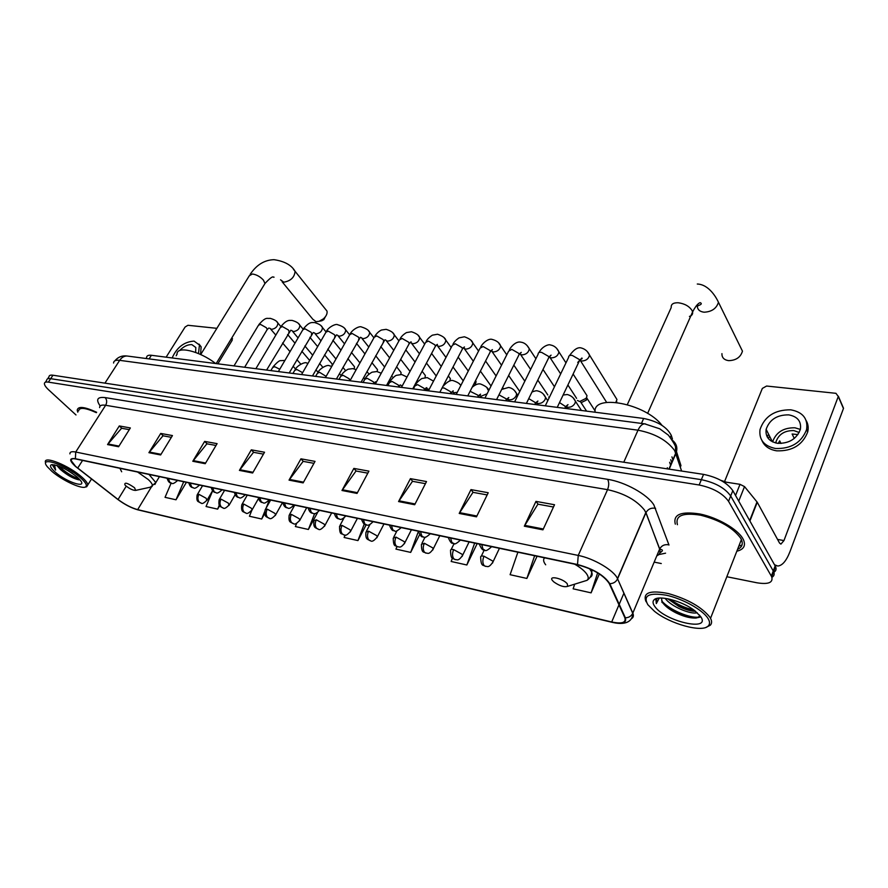 <?xml version="1.0" encoding="UTF-8"?>
<svg xmlns="http://www.w3.org/2000/svg" width="888" height="888" viewBox="0 0 888 888"><rect width="100%" height="100%" fill="white"/><g stroke="black" fill="none" stroke-linecap="round" stroke-linejoin="round"><path stroke-width="1.33" d="M667.299 467.732L667.687 468.908M145.976 358.497L146.62 357.476C146.72 355.677 148.307 354.945 151.393 355.289L643.656 418.459C657.575 421.289 666.777 426.895 671.25 435.298L672.438 438.983M672.993 440.726L673.326 441.78M675.679 449.117L680.952 465.59L680.33 467.033M773.848 572.238C776.045 570.984 776.6 569.097 775.524 566.577L732.833 490.642C727.072 482.639 717.304 477.211 703.551 474.381L52.969 375.224C50.372 374.858 49.04 375.391 48.984 376.823L47.652 378.821M726.828 576.734L756.909 582.783C768.42 584.637 773.348 582.628 771.694 576.767L728.549 501.309C722.732 493.34 712.942 487.912 699.156 484.992L48.374 382.129L50.672 378.677C48.074 378.299 46.742 378.832 46.698 380.253C46.742 378.832 48.074 378.299 50.672 378.677L701.354 479.675L50.672 378.677L52.969 375.224M728.549 501.309L730.691 495.97C724.908 487.978 715.129 482.55 701.354 479.675C715.129 482.55 724.908 487.978 730.691 495.97L773.248 570.962L730.691 495.97L732.833 490.642M771.916 577.311C774.136 576.068 774.702 574.181 773.615 571.661L773.248 570.962L773.615 571.661C774.702 574.181 774.136 576.068 771.916 577.311M670.729 465.556L669.63 462.26M736.829 551.215C743.645 549.517 745.887 545.776 743.556 540.004L742.834 538.605C737.417 529.015 717.504 517.56 699.999 514.008C681.074 511.077 672.849 514.452 675.324 524.153C672.849 514.452 681.074 511.077 699.999 514.008C717.504 517.56 737.417 529.015 742.834 538.605L743.556 540.004C745.887 545.776 743.645 549.517 736.829 551.215M738.827 546.098L742.024 545.032L738.827 546.098M75.613 466.378L71.04 460.428C70.907 458.819 72.45 458.341 75.669 458.974L577.755 564.824C593.04 568.986 603.518 575.169 609.168 583.394L624.819 617.626C626.34 622.643 621.966 624.098 611.699 621.977L137.662 509.634C131.335 507.881 124.797 504.495 118.06 499.489L75.613 466.378M75.336 466.322L117.827 499.467C124.742 504.595 131.435 508.058 137.918 509.856L611.899 622.255C622.433 624.419 626.917 622.932 625.352 617.793L609.79 583.682C604.095 575.224 593.339 568.831 577.522 564.524L75.391 458.719C69.131 457.886 69.12 460.417 75.336 466.322M542.934 529.836L554.523 504.739L535.952 501.387L524.331 526.196L542.934 529.836M553.468 507.015L537.906 504.173L524.331 526.196M538.084 504.206L535.952 501.387M476.501 516.827L488.222 492.74L470.962 489.61L459.207 513.442L476.501 516.827M487.157 494.927L472.982 492.341L459.207 513.442M473.171 492.374L470.962 489.61M414.685 504.728L426.506 481.562L410.411 478.654L398.568 501.565L414.685 504.728M425.43 483.66L412.498 481.307L398.568 501.565M412.687 481.34L410.411 478.654M357.031 493.428L368.909 471.14L353.857 468.409L341.98 490.487L357.031 493.428M367.832 473.16L356.01 471.006L341.98 490.487M356.199 471.04L353.857 468.409M118.592 446.742L130.358 427.949L119.303 425.94L107.548 444.577L118.592 446.742M129.293 429.648L121.589 428.249L107.548 444.577M121.778 428.282L119.303 425.94M160.628 454.967L172.45 435.564L160.728 433.444L148.918 452.68L160.628 454.967M171.373 437.329L163.004 435.797L148.918 452.68M163.203 435.841L160.728 433.444M205.228 463.703L217.094 443.645L204.651 441.403L192.796 461.272L205.228 463.703M216.017 445.465L206.904 443.811L192.796 461.272M207.104 443.845L204.651 441.403M252.636 472.993L264.535 452.236L251.304 449.839L239.416 470.396L252.636 472.993M263.447 454.123L253.524 452.314L239.416 470.396M253.724 452.347L251.304 449.839M303.141 482.883L315.029 461.383L300.943 458.83L289.044 480.119L303.141 482.883M313.952 463.336L303.13 461.36L289.044 480.119M303.33 461.394L300.943 458.83M96.637 412.265C84.515 406.704 78.044 405.994 77.223 410.123L77.778 412.176L77.223 410.123C78.044 405.994 84.515 406.704 96.637 412.265M48.374 382.129C45.765 381.751 44.444 382.273 44.4 383.683C44.478 385.248 45.932 387.335 48.74 389.943L75.98 414.951M654.179 562.115L661.271 563.536M452.392 558.097L451.171 561.482L466.855 564.99L477.156 543.623M517.893 552.203L510.101 574.691L526.861 578.443L537.062 556.254M574.68 584.171L573.137 588.822L591.097 592.851L599.333 573.937M296.659 523.31L295.371 526.551L308.38 529.47L317.604 512.465M251.826 510.367L249.428 516.25L261.694 519.003L264.724 513.597M212.676 490.742L206.06 506.526L217.638 509.124L219.636 505.672M171.151 483.105L165.046 497.336L176.013 499.789L186.402 482.317M396.903 546.586L395.959 549.106L410.667 552.403L419.68 534.509M345.088 534.987L344.122 537.484L357.942 540.581L366.211 524.775M357.942 540.581L364.313 523.92M308.38 529.47L314.674 513.519M261.694 519.003L264.624 511.754M266.111 508.114L269.464 499.833M217.638 509.124L219.303 505.128M176.013 499.789L183.705 481.751M410.667 552.403L418.403 531.49M466.855 564.99L474.669 543.09M526.861 578.443L534.643 555.744M591.097 592.851L597.646 572.871M232.057 338.206L232.201 340.237L231.124 339.038M217.849 363.825L232.201 340.237M216.872 328.327L187.934 325.286L185.104 327.017L166.123 357.187M195.638 352.436L195.815 347.486L191.864 344.633C187.734 344.433 183.627 346.42 179.554 350.605M177.067 353.979L176.19 355.744M200.555 354.479L201.132 346.82L199.012 344.078M198.49 353.568L199.456 345.01L194.05 341.103C184.116 341.791 176.823 347.408 172.161 357.953M80.508 477.777C65.812 464.491 37.596 455.389 47.497 466.933L51.915 471.373C61.816 480.075 80.941 489.11 85.237 487.079C87.646 485.891 86.069 482.795 80.508 477.777M85.648 486.99L86.68 486.768L87.857 484.837C87.535 482.939 85.503 480.341 81.763 477.023C69.264 465.712 43.723 455.344 45.377 462.16M96.37 412.676C85.259 407.659 79.343 407.059 78.621 410.889M72.394 473.382L67.71 470.418M56.788 465.39L60.084 469.142L57.298 465.545M55.178 472.105C66.445 482.151 87.857 489.122 80.22 480.142L77.123 477.011C66.489 468.831 57.909 464.735 51.393 464.757C49.45 465.701 50.716 468.154 55.178 472.105M60.084 469.142L60.495 469.541C67.144 475.136 73.16 478.554 78.555 479.775L79.909 479.764M52.492 465.09L55.611 470.107L54.523 464.801M55.611 470.107L52.792 464.69M79.21 478.987C72.217 476.567 65.412 472.272 58.797 466.078M79.809 479.786C73.549 478.01 66.789 473.981 59.529 467.71L57.52 465.623M325.33 316.794L323.809 319.691L321.223 320.868M282.129 281.774L312.82 319.247L316.073 321.689L319.125 321.29L323.41 318.836C326.273 316.195 327.472 313.608 327.006 311.1L325.374 309.068M134.532 487.734C127.539 482.928 124.32 481.962 124.875 484.848L125.796 485.792C129.837 488.944 133.133 490.476 135.72 490.387L134.532 487.734M215.673 363.536C199.212 350.716 176.268 345.454 177.045 354.379M721.944 353.635C721.811 357.609 724.042 359.94 728.648 360.65C736.019 360.439 740.625 357.276 742.457 351.149L739.515 345.166M567.321 583.915C563.336 578.454 547.785 575.047 552.547 580.63L553.868 581.951C559.529 585.914 564.113 587.379 567.632 586.358L567.321 583.915M662.004 425.363C645.443 403.341 592.363 393.562 595.093 412.232M331.013 362.648L332.145 364.002L332.123 365.778M353.302 365.301L354.49 366.744L354.223 368.864M376.201 368.021L377.456 369.586L377.234 371.55M399.744 370.818L401.065 372.505L400.832 374.447M423.965 373.693L425.352 375.513L425.041 377.578M417.993 381.452L417.194 381.019M448.884 376.656L450.349 378.621L449.816 381.074M475.591 380.552L476.079 381.818L474.847 385.259M502.664 387.457L502.53 388.844M549.317 397.469L548.695 397.003M585.192 392.873L587.024 395.726L586.191 398.29L579.686 401.52L577.444 400.477M586.724 397.236L586.358 400.088L581.662 402.408M615.051 396.437L616.949 399.5L615.861 402.331M616.627 400.976L616.772 402.431M768.386 438.639L769.563 436.152M735.553 495.482L740.015 484.326L723.254 481.729M774.525 564.735L777.71 566.022C782.261 565.712 786.346 560.939 789.965 551.681L843.445 408.524L838.283 396.492L783.96 540.57L780.918 544.111L779.553 543.079L757.253 502.242L749.916 521.001M842.213 405.65L843.445 408.524M838.283 396.492L835.952 393.317L766.599 386.036L762.348 388.411L724.575 481.518M806.693 429.825L806.759 428.804L806.693 429.825M740.015 484.326L744.521 486.602L757.253 502.242M788.755 414.874C777.078 414.763 769.541 419.591 766.133 429.337C765.256 436.907 769.075 441.569 777.588 443.323C789.077 443.612 796.669 438.95 800.377 429.337C801.476 421.378 797.602 416.55 788.755 414.874M800.365 429.415L794.938 427.794C783.494 427.605 776.045 432.29 772.593 441.858M797.935 434.587L792.118 434.01L794.272 438.45M780.996 443.467L779.686 440.848L778.265 443.401M799.211 432.489L793.85 430.591C784.604 430.447 778.632 434.243 775.923 441.98L775.779 442.99M761.948 440.559C764.424 446.22 769.352 449.639 776.734 450.838C792.274 451.293 802.597 445.01 807.703 431.979C808.668 427.85 808.169 424.076 806.226 420.657M775.557 448.507C791.119 448.94 801.464 442.646 806.582 429.603C808.135 418.681 802.852 412.076 790.742 409.812C774.824 409.712 764.579 416.306 760.017 429.592C758.874 439.804 764.057 446.109 775.557 448.507M768.531 434.088L767.21 436.929M771.483 439.96L771.073 441.003M707.792 618.115C702.286 609.59 682.45 598.645 666.255 595.204C648.895 592.385 642.757 595.548 647.84 604.706L654.423 611.255C669.807 623.887 702.253 632.944 708.28 625.929C710.111 624.053 709.945 621.445 707.792 618.115M706.238 627.239L710.256 625.252C711.932 623.554 712.032 621.245 710.533 618.337L709.767 617.06C701.553 606.981 687.778 599.156 668.464 593.584C650.549 590.009 642.968 592.451 645.731 600.91L646.242 601.864M737.584 549.284C742.035 547.352 743.3 544.122 741.391 539.571L740.692 538.217C732.966 527.705 719.591 520.024 700.554 515.184C682.805 512.432 675.102 515.595 677.422 524.697M726.717 482.273L720.945 480.386M697.158 612.665C691.441 614.918 670.995 606.704 665.168 598.334M695.559 611.299L695.049 611.31C690.642 611.155 685.314 609.579 679.076 606.604L667.643 598.745M661.338 598.013L662.293 602.075L661.371 598.013M654.634 606.215C664.202 621.234 711.799 632.278 700.632 616.516L694.694 610.633C682.45 601.021 658.485 594.727 654.112 599.777C652.536 601.32 652.713 603.463 654.634 606.215M662.293 602.075C664.668 605.86 669.219 609.446 675.946 612.853C682.883 616.172 688.91 617.904 694.016 618.037C697.635 617.981 699.478 616.994 699.533 615.062M657.631 598.268L656.654 598.934L656.31 603.574L659.273 598.068M656.31 603.574L655.966 599.833M656.343 599.045L656.798 598.457M698.379 617.105C690.187 618.437 669.319 609.967 661.704 600.91M693.739 609.934C685.336 608.102 677.378 604.539 669.874 599.222M700.921 616.96L695.792 618.048M694.871 618.015C689.255 617.504 682.905 615.528 675.835 612.098L661.882 602.297M695.282 611.088L679.009 605.716L667.943 598.801M149.106 358.907L151.393 355.289M670.407 437.384L671.284 435.375M641.458 423.41L643.656 418.459M681.618 471.04L674.647 450.549C666.955 440.204 654.745 433.422 638.006 430.192L119.658 360.339C115.706 359.873 113.686 360.772 113.586 363.037M104.939 383.139L119.658 360.339C121.656 357.42 124.12 355.977 127.051 356.01L128.138 356.155M669.197 469.142L675.935 453.357C677.855 448.185 676.712 443.845 672.516 440.348M703.551 474.381L699.156 484.992M775.169 565.867L771.328 576.068M668.908 469.097L675.801 452.958L675.468 447.83C676.168 446.853 673.814 442.635 668.409 435.176L659.74 428.804L644.621 423.831C642.124 423.965 639.915 426.085 638.006 430.192L623.776 462.215M114.885 360.794C118.071 356.987 122.122 355.4 127.051 356.01L645.609 423.965M673.015 460.195L671.939 456.887M670.729 459.707L671.816 463.014M100.189 405.971C95.66 399.5 97.303 396.714 105.128 397.591L607.625 479.331C609.101 482.173 609.079 485.614 607.547 489.654L105.628 405.283C101.609 404.662 99.6 405.45 99.623 407.614M607.625 479.331C624.963 481.918 647.485 494.405 653.879 504.961L668.975 545.021M609.79 583.682C613.331 583.571 615.895 582.017 617.493 579.043L645.898 512.776L644.51 510.112C636.518 500.177 624.197 493.351 607.547 489.654L578.243 555.433C593.706 558.386 614.063 570.429 617.482 578.599L632.822 613.142C633.932 615.761 633.399 617.66 631.202 618.836M611.987 622.288L137.918 509.856M611.899 622.255L612.465 622.399C628.316 626.084 632.978 619.158 632.733 613.342L659.618 549.106L645.976 512.598C648.085 509.013 651.281 507.581 655.588 508.302M625.352 617.793C628.748 617.704 631.213 616.228 632.733 613.342L617.482 578.599L645.809 512.531L659.695 548.939C661.693 545.465 664.768 544.1 668.908 544.844M577.522 564.524L578.243 555.433L75.713 452.025L75.391 458.719M69.93 453.89C69.786 451.881 71.706 451.259 75.713 452.025L105.628 405.283C107.171 402.375 107.004 399.811 105.128 397.591M665.578 553.18L658.763 554.6M656.798 555.866C659.795 554.523 660.739 552.269 659.618 549.106L659.695 548.939C660.483 549.728 665.245 549.428 659.873 552.869M611.699 621.977L618.969 604.839M619.202 604.295L623.942 593.129M77.7 468.087L82.573 460.428M118.06 499.489L126.24 486.169M137.662 509.634L151.393 486.946C153.424 485.936 152.403 483.472 148.307 479.564L137.618 472.028M303.541 482.162L289.499 479.42M253.036 472.294L239.871 469.719M205.628 463.036L193.251 460.617M161.028 454.323L149.373 452.048M118.992 446.109L108.003 443.967M357.431 492.685L342.435 489.754M415.085 503.951L399.023 500.81M476.889 516.017L459.651 512.654M543.323 528.993L524.775 525.374M200.699 354.545L249.328 275.724L252.414 273.992C256.51 274.603 260.173 276.634 263.414 280.097L264.968 283.505L264.136 284.87M293.484 269.33L295.082 271.317C294.527 277.334 290.753 280.963 283.76 282.195L280.53 279.82M119.891 468.298L121.678 471.783M154.878 484.493L155.833 482.595L148.995 474.425M150.394 487.168L155.833 482.595L159.44 476.634M627.339 404.584L671.228 307.503C670.917 304.24 673.237 302.653 678.199 302.764C684.604 303.607 689.221 306.194 692.052 310.511L692.585 311.966C692.951 314.152 691.896 315.64 689.432 316.428M697.291 284.027C709.124 284.404 716.649 298.224 718.459 302.286C716.483 308.524 711.699 311.832 704.117 312.199C699.844 311.699 697.568 309.701 697.28 306.194L697.457 304.517M582.861 581.629L587.001 580.341C588.811 578.854 588.589 576.578 586.358 573.515C583.938 570.396 580.042 567.288 574.669 564.18M544.633 557.842C542.99 559.429 543.334 561.749 545.687 564.79M590.076 577.4C592.152 576.268 592.662 574.447 591.63 571.928L589.554 568.697M168.32 478.51L169.852 482.339L171.761 483.239C172.483 484.226 174.425 483.305 177.622 480.464M276.889 321.856L277.911 323.077C277.622 326.629 275.469 328.726 271.484 329.359L269.786 328.26M266.777 330.247L267.244 329.481L266.378 327.739L260.45 324.364L258.464 325.274L233.999 365.889M190.165 483.105L191.686 486.99L193.584 487.901C194.405 488.888 196.381 487.945 199.511 485.081M298.812 323.987L299.9 325.297C299.578 328.893 297.402 330.991 293.373 331.59L291.597 330.447M288.755 332.501L289.244 331.679L288.4 329.97L282.395 326.551L280.331 327.517L255.877 368.698M212.665 487.856L214.163 491.786L216.073 492.696C216.927 493.706 218.914 492.751 222.067 489.832M321.367 326.174L322.499 327.594C322.144 331.213 319.946 333.311 315.884 333.888L314.041 332.711M311.355 334.82L311.866 333.932L311.066 332.267L304.984 328.793L302.808 329.825L278.388 371.584M235.853 492.74L237.34 496.725L239.238 497.646C240.126 498.668 242.147 497.691 245.299 494.738M344.555 328.427L345.754 329.959C345.365 333.599 343.134 335.708 339.038 336.252L337.118 335.031M334.61 337.196L335.153 336.252L334.376 334.632L328.216 331.113L325.94 332.212L301.554 374.558M259.762 497.78L261.239 501.82L263.126 502.741C264.091 503.762 266.134 502.775 269.264 499.789M368.42 330.736L369.697 332.389C369.264 336.064 366.988 338.161 362.881 338.683L360.872 337.418M358.552 339.649L359.118 338.639L358.386 337.063L352.136 333.488L349.75 334.665L325.419 377.622M284.438 502.985L285.892 507.081L287.768 508.014C288.855 509.024 290.931 508.014 293.984 504.995M392.984 333.122L394.328 334.909C393.861 338.606 391.553 340.703 387.412 341.181L385.325 339.882M383.205 342.169L383.805 341.081L383.094 339.56L376.767 335.942L374.27 337.196L349.994 380.774M309.901 508.358L311.333 512.498L313.198 513.442C314.341 514.463 316.439 513.442 319.491 510.378M418.292 335.575L419.713 337.507C419.192 341.225 416.849 343.312 412.687 343.767L410.511 342.435M408.613 344.766L409.235 343.612L408.569 342.146L402.142 338.472L399.522 339.804L375.335 384.027M336.197 513.897L337.606 518.104L339.46 519.047C340.659 520.079 342.79 519.047 345.843 515.928M444.355 338.106L445.865 340.193C445.288 343.934 442.912 346.009 438.728 346.42L436.419 344.966M434.787 347.441L435.453 346.209L434.809 344.799L428.305 341.07L425.552 342.491L401.454 387.379M363.37 519.624L364.757 523.898L366.589 524.841C367.854 525.885 370.007 524.83 373.06 521.667M471.239 340.715L472.827 342.968C472.194 346.72 469.774 348.784 465.567 349.162L463.247 347.819M461.793 350.205L462.482 348.884L461.882 347.541L455.289 343.756L452.381 345.277L428.405 390.842M391.453 525.552L392.818 529.881L394.627 530.835C395.06 532.145 397.258 531.068 401.21 527.605M498.945 343.401L500.632 345.843C499.933 349.595 497.48 351.648 493.262 351.981L490.942 350.771M489.643 353.047L490.365 351.637L489.81 350.372L483.116 346.52L480.064 348.151L456.221 394.405M420.512 531.679L421.844 536.063L423.632 537.029C424.142 538.35 426.373 537.262 430.314 533.744M527.539 346.176L529.315 348.818C528.56 352.569 526.062 354.601 521.833 354.9L519.558 353.824M518.403 355.977L519.158 354.479L518.636 353.291L511.843 349.384L508.646 351.115L484.937 398.09M450.582 538.017L451.881 542.468L453.646 543.434C454.234 544.777 456.499 543.667 460.439 540.093M557.065 349.028L558.941 351.903C558.108 355.644 555.566 357.642 551.326 357.908L549.139 356.976M548.107 359.007L548.884 357.409L548.418 356.31L541.525 352.336C539.149 352.103 538.028 352.714 538.15 354.19L514.618 401.898M481.718 544.577L482.994 549.106L484.726 550.072C485.403 551.437 487.712 550.305 491.63 546.675M587.545 351.981L589.532 355.089C588.622 358.819 586.047 360.794 581.795 361.016L579.72 360.239M577.733 362.448L579.609 360.428L579.176 359.418L572.183 355.389C569.663 355.144 568.486 355.799 568.631 357.353L545.288 405.838M206.915 500.477L206.127 498.257L198.956 494.339L197.125 494.938C196.059 502.808 198.635 501.176 200.377 502.874M198.956 494.339C197.436 497.447 197.58 500.077 199.367 502.22L201.154 503.074C202.031 504.195 204.062 503.119 207.259 499.844L212.609 490.664M279.753 369.242L274.67 366.7L272.66 367.543L270.851 370.618M229.049 505.339L228.316 503.108L221.045 499.134L219.125 499.766C218.126 507.803 220.679 506.049 222.433 507.781M221.045 499.134C219.525 502.297 219.658 504.961 221.434 507.126L223.221 507.992C224.142 509.124 226.207 508.014 229.404 504.662L235.142 494.694M302.642 372.683L296.825 369.486L294.716 370.385L292.929 373.46M251.848 510.345L252.225 509.623L251.171 508.114L243.8 504.073L241.769 504.75C240.737 513.197 244.011 511.355 245.166 512.842M243.8 504.073C242.269 507.281 242.391 509.99 244.167 512.176L245.943 513.042C246.908 514.208 249.006 513.064 252.225 509.623L258.486 498.557M326.118 376.39L319.602 372.338L317.393 373.304L315.64 376.368M275.336 515.495L275.724 514.729L274.725 513.264L267.244 509.157L265.112 509.89C264.113 517.793 266.844 516.45 268.576 518.059M267.244 509.157C265.712 512.432 265.823 515.173 267.588 517.382L269.353 518.259C270.452 519.425 272.583 518.248 275.724 514.729L282.495 502.575M349.872 380.763L349.206 378.788L343.046 375.28L340.726 376.301L339.016 379.365M299.545 520.812L299.955 519.991L299.001 518.57L291.408 514.407L289.166 515.184C288.2 523.121 290.975 521.833 292.718 523.432M291.408 514.407C289.877 517.726 289.976 520.512 291.73 522.755L293.484 523.631C294.638 524.819 296.803 523.609 299.955 519.991L306.693 507.681M374.037 383.86L373.415 381.862L367.177 378.31L364.746 379.398L363.07 382.451M324.52 526.295L324.953 525.407L324.031 524.042L316.328 519.813L313.964 520.646C313.009 528.593 315.984 527.494 317.604 528.971M316.328 519.813C314.796 523.199 314.896 526.018 316.628 528.282L318.37 529.17C319.591 530.391 321.789 529.137 324.953 525.407L331.657 512.942M402.12 386.136L400.499 385.004M398.923 387.057L398.357 385.037L392.03 381.429L389.488 382.595L387.834 385.636M350.283 531.945L350.738 531.002L349.861 529.692L342.046 525.396L339.549 526.295C339.56 536.263 341.947 532.867 343.29 534.687M342.046 525.396C340.504 528.837 340.604 531.701 342.313 533.999L344.045 534.887C345.343 536.13 347.574 534.842 350.738 531.002L357.398 518.37M429.126 389.455L425.863 388.145M424.553 390.343L424.053 388.311L417.638 384.648L414.962 385.88L413.353 388.911M433.499 381.13L427.228 377.6L421.844 378.532C418.581 380.719 416.483 382.806 415.551 384.793M376.889 537.773L377.356 536.774L376.534 535.519L368.587 531.168L365.967 532.112C365.157 540.27 368.165 539.083 369.808 540.592M368.587 531.168C367.055 534.665 367.133 537.573 368.831 539.893L370.54 540.781C372.005 542.035 374.27 540.703 377.356 536.774L383.971 523.976M457.32 392.274L454.012 392.762L452.125 391.586M450.971 393.739L450.527 391.675L444.033 387.956L442.058 388.012M459.795 384.349L460.939 385.259M404.362 543.8L404.85 542.735L404.073 541.547L396.015 537.118L393.24 538.139C393.44 548.34 395.837 544.832 397.191 546.686M396.015 537.118C394.483 540.681 394.55 543.634 396.226 545.976L397.913 546.875C399.034 546.242 400.088 549.394 404.85 542.735L411.422 529.759M487.112 393.795L481.085 396.215L479.22 395.149M478.221 397.236L477.833 395.149L470.096 391.286M486.901 387.668L488.567 390.898M432.756 550.027L433.255 548.884L432.545 547.774L424.353 543.267L421.423 544.355C421.478 554.367 424.375 551.359 425.485 552.98M424.353 543.267C422.821 546.897 422.877 549.905 424.531 552.269L426.207 553.169C427.35 552.569 428.582 555.688 433.255 548.884L439.782 535.741M514.851 391.086L516.649 393.684L516.15 395.882C514.396 398.723 512.021 400.022 509.002 399.778L507.192 398.834M506.327 400.843L506.016 398.734L498.967 394.849M462.115 556.454L462.637 555.244L461.982 554.212L453.657 549.628C451.293 549.184 450.26 549.572 450.56 550.793C450.704 560.861 453.635 557.886 454.745 559.496M453.657 549.628C452.125 553.324 452.17 556.376 453.79 558.774L455.444 559.684C456.687 559.074 457.964 562.237 462.637 555.244L469.097 541.924M543.678 394.616L545.587 397.436L545.099 399.5C543.356 402.386 540.925 403.707 537.817 403.452L536.086 402.63M535.331 404.562L535.098 402.431L528.749 398.623M492.496 563.114L493.029 561.827L492.429 560.872L483.971 556.21C481.451 555.744 480.364 556.154 480.697 557.442C480.93 567.599 483.893 564.624 485.015 566.233M483.971 556.21C482.45 559.984 482.484 563.081 484.071 565.512L485.703 566.411C487.046 565.811 488.356 569.008 493.029 561.827L499.433 548.318M573.448 398.257L575.468 401.309L575.002 403.23C573.248 406.171 570.762 407.503 567.554 407.248L565.945 406.549M565.29 408.402L565.134 406.249L559.507 402.586M783.96 540.57L777.566 539.427M749.683 520.59L757.009 501.887M744.521 486.602L738.738 501.132M670.373 437.329L671.25 435.298M775.524 566.577L771.694 576.767M71.04 460.428L72.039 458.874M137.407 509.734L137.995 509.89M45.355 382.262L46.698 380.253M231.801 337.928L232.512 338.705M201.132 346.82L199.456 345.01M52.081 464.613L51.393 464.757M91.52 478.998L87.857 484.837M85.237 487.079L86.68 486.768M60.495 469.541L59.529 467.71M78.555 479.775L79.354 479.831M250.15 274.392C256.51 264.835 264.48 259.929 274.059 259.685C284.537 261.25 291.541 265.124 295.082 271.317L327.006 311.1M323.809 319.691L323.41 318.836M322.044 320.701L319.125 321.29M135.72 490.387L151.382 486.957M216.161 363.603L264.968 283.505C270.019 278.066 272.871 275.979 273.526 277.245L274.07 277.167M697.757 306.116L697.102 304.884M696.048 306.127L696.292 306.149C701.009 304.917 702.375 303.774 700.377 302.719C700.277 302.453 697.158 302.997 692.585 311.966L647.607 413.42M718.459 302.286L742.457 351.149M592.451 570.04L591.63 571.928C591.73 575.291 590.187 578.099 587.001 580.341L567.632 586.358M167.088 478.244C168.043 481.329 169.319 482.917 170.929 483.028M244.644 367.255L267.244 329.481L268.864 328.027M280.886 326.584L277.911 323.077C277.078 321.156 274.47 319.569 270.085 318.315C266.999 319.047 266.5 316.006 258.919 324.509M287.59 334.476L294.994 343.201M301.82 351.237L309.668 360.473M270.718 329.171L275.824 335.109M282.584 342.979L290.043 351.659M296.925 359.673L300.777 364.147M188.867 482.839C189.588 485.714 190.887 487.323 192.752 487.679M266.6 370.074L290.742 330.247M303.074 329.126L299.9 325.297C299.012 323.288 296.381 321.656 291.997 320.39C290.01 320.712 287.213 318.725 280.808 326.695M309.901 337.318L317.649 346.609M324.52 354.856L332.145 364.002M292.585 331.391L298.079 337.917M304.873 345.976L312.687 355.233M319.613 363.447L322.844 367.288M211.3 487.568C212.01 490.454 213.32 492.085 215.229 492.485M289.199 372.971L313.253 332.534M325.985 331.857L322.499 327.594C321.678 325.552 319.014 323.865 314.53 322.533C312.387 322.91 309.901 320.779 303.319 328.949M332.856 340.271L340.959 350.183M347.874 358.652L354.49 366.744M315.062 333.677L320.979 340.837M327.805 349.106L335.975 358.985M342.946 367.41L345.565 370.585M234.421 492.44C235.22 495.449 236.541 497.114 238.406 497.435M312.465 375.957L336.43 334.887M349.661 334.832L345.754 329.959C344.899 327.816 342.213 326.085 337.718 324.742C335.975 323.365 328.449 327.15 326.473 331.268M356.476 343.345L364.946 353.935M371.894 362.637L377.456 369.586M338.184 336.03L344.533 343.878M351.404 352.37L359.951 362.915M366.966 371.573L368.864 373.937M258.253 497.469C259.074 500.532 260.428 502.231 262.293 502.541M360.328 337.329L336.408 379.032M373.926 337.806L369.697 332.389C368.897 330.236 366.189 328.438 361.583 327.006C359.584 325.652 352.425 329.47 350.316 333.666M380.774 346.564L389.632 357.886M396.636 366.833L401.065 372.505M361.982 338.461L368.775 347.041M375.691 355.766L384.626 367.044M391.686 375.957L392.285 376.712M282.828 502.652C283.705 505.805 285.07 507.525 286.946 507.803M384.87 339.827L361.094 382.206M398.912 340.903L394.328 334.909C393.517 332.656 390.787 330.802 386.147 329.348L381.529 330.014C379.087 331.102 376.867 333.144 374.858 336.119M405.805 349.928L415.062 362.038M422.111 371.262L425.352 375.513M386.469 340.948L393.75 350.349M400.699 359.34L410.034 371.395M426.584 390.609L425.219 388.844M308.203 507.992C309.113 511.222 310.5 512.964 312.387 513.231M424.664 344.144L419.713 337.507C418.981 335.242 416.228 333.322 411.455 331.757L406.504 332.578C403.685 334.221 401.565 336.241 400.144 338.661M431.59 353.446L441.258 366.422M448.351 375.946L450.349 378.621M410.156 342.38L411.144 341.858L409.235 343.612L386.524 385.47M411.699 343.512L419.48 353.813M426.473 363.07L436.219 375.979M334.399 513.519C335.331 516.783 336.752 518.559 338.65 518.847M451.193 347.541L445.865 340.193C445.232 337.928 442.457 335.942 437.54 334.232L432.378 335.176C429.459 337.052 427.406 339.072 426.207 341.269M458.164 357.143L468.265 371.051M475.413 380.908L476.079 381.818M436.33 345.055L437.396 344.389L435.453 346.209L412.754 388.833M437.695 346.165L445.987 357.431M453.024 366.999L463.214 380.841M475.779 384.793L475.657 383.982M361.46 519.225C363.103 523.354 364.546 525.152 365.789 524.642M478.554 351.093L472.827 342.968C472.205 340.626 469.397 338.561 464.424 336.785L459.029 337.884C456.199 339.815 454.212 341.836 453.08 343.967M485.57 361.028L496.103 375.968M502.286 389L502.208 388.378M503.241 388.445L502.686 387.679M463.27 347.785L464.468 346.975L462.482 348.884L439.815 392.307M464.491 348.884L473.326 361.227M480.408 371.129L491.042 385.991M389.432 525.119C391.12 529.337 392.596 531.168 393.85 530.636M506.771 354.823L500.632 345.843C499.411 342.713 496.592 340.57 492.174 339.427C489.055 338.228 483.394 342.135 480.797 346.742M513.83 365.123L524.83 381.185M491.075 350.605L492.407 349.628L490.365 351.637L467.754 395.893M492.119 351.692L501.52 365.223M508.646 375.48L519.758 391.464M418.359 531.224C420.102 535.519 421.611 537.395 422.866 536.829M535.897 358.741L529.315 348.818C527.172 344.799 524.331 342.579 520.801 342.146C516.827 341.17 512.087 345.066 509.401 349.617M543.001 369.452L554.478 386.757M519.791 353.513L521.267 352.358L519.158 354.479L496.592 399.589M520.623 354.59L530.624 369.441M537.795 380.097L547.841 395.005M448.296 537.529C450.094 541.924 451.626 543.822 452.902 543.245M565.967 362.881L558.941 351.903C557.042 347.896 554.179 345.587 550.36 344.955C549.35 344.111 542.513 345.765 538.949 352.58M573.115 374.037L587.024 395.726M586.358 400.088L586.191 398.29M595.138 410.989L586.946 398.235M549.45 356.51L551.071 355.144L548.884 357.409L526.406 403.418M550.049 357.575L560.672 373.892M567.898 384.992L576.59 398.357M586.591 411.133L580.364 401.554M479.287 544.067C481.174 548.584 482.75 550.516 483.993 549.883M616.949 399.5L589.532 355.089C587.867 351.304 584.992 348.895 580.896 347.863C577.511 347.13 573.704 349.728 569.474 355.655M580.097 359.596C581.984 359.018 582.572 358.497 581.884 358.019L579.609 360.428L557.231 407.37M580.441 360.661L606.26 401.798M284.915 360.417L280.686 360.672C279.598 360.273 277.067 362.315 273.082 366.811M202.542 485.725L197.502 494.294M293.107 366.245L295.515 369.031M308.036 363.314L306.726 363.048C305.261 361.471 297.047 365.445 295.16 369.586M224.575 490.365L219.514 499.089M315.95 369.863L317.993 372.261M331.779 366.4L329.459 365.789C327.938 364.213 319.902 368.154 317.871 372.461M247.253 495.149L242.191 504.029M339.449 373.626L341.036 375.535M356.166 369.697L352.847 368.62L348.096 369.219C344.966 370.884 342.679 372.949 341.236 375.402M270.618 500.077L265.545 509.113M350.982 378.998L349.683 380.741M363.647 377.578L364.79 378.976M381.23 373.238L376.912 371.528L372.039 372.183C368.687 374.17 366.433 376.257 365.279 378.443M294.705 505.15L289.621 514.352M375.402 381.796L373.837 383.838M388.567 381.707L389.399 382.761M407.004 377.034L401.698 374.514L396.559 375.313C394.683 375.546 389.543 381.485 390.043 381.563M400.166 384.937L398.701 387.024M427.106 389.221L428.349 390.831M343.945 518.048L340.06 525.341M425.663 388.178L426.795 387.634L424.331 390.32M460.772 385.581C460.084 383.816 457.675 382.217 453.535 380.774C450.96 379.598 447.397 381.507 442.835 386.513M453.335 392.563L454.556 394.194M369.952 524.475L366.5 531.102M452.147 391.564L453.28 390.853L450.738 393.706M488.833 390.376L488.6 390.065C488.211 388.034 485.57 386.025 480.652 384.049C478.288 383.394 475.446 384.493 472.127 387.323M480.364 396.004L481.585 397.658M397.003 530.791L393.795 537.051M479.331 395.016L480.597 394.15L477.966 397.202M517.837 395.371L516.649 393.684C514.785 390.132 512.121 388.045 508.635 387.434L501.687 389.421M508.247 399.556L509.446 401.243M425.052 537.118L422 543.201M507.392 398.579L508.802 397.547L506.06 400.81M547.774 400.666L545.587 397.436C543.956 393.884 541.258 391.719 537.506 390.92C536.607 390.52 534.765 390.898 531.968 392.041M537.007 403.208L538.184 404.928M454.134 543.512L451.16 549.561M536.363 402.242L537.917 401.032L535.064 404.528M581.462 410.478L575.468 401.309C573.959 397.902 571.239 395.637 567.321 394.516L563.114 395.027M566.699 406.993L567.854 408.735M484.271 549.983L481.329 556.132M566.289 406.027L567.987 404.617L565.023 408.369M776.212 565.734L774.958 565.49M838.361 396.237L843.522 408.269M772.394 441.769L766.133 429.337M776.512 443.145L775.923 441.98M807.703 431.979L806.582 429.603M656.654 598.934L654.112 599.777M741.391 539.571L710.533 618.337M708.28 625.929L710.256 625.252M675.946 612.853L675.835 612.098M694.016 618.037L696.192 618.059M679.009 605.716L679.076 606.604"/></g></svg>
